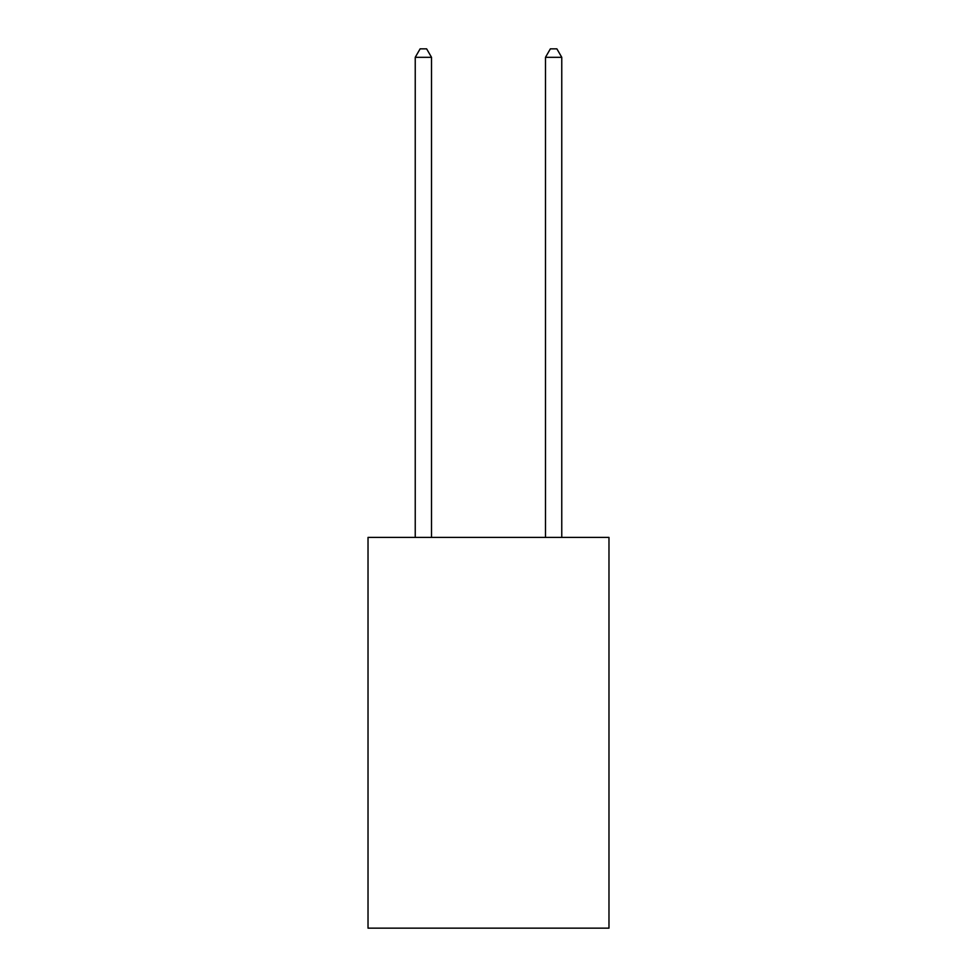 <?xml version="1.0" encoding="UTF-8"?>
<svg xmlns="http://www.w3.org/2000/svg" width="977" height="977" viewBox="0 0 977 977"><rect width="100%" height="100%" fill="white"/><g stroke="black" fill="none" stroke-linecap="round" stroke-linejoin="round"><path stroke-width="1.47" d="M608.976 537.411L608.976 928.15L368.024 928.15L368.024 537.411L608.976 537.411M431.516 537.411L431.516 57.313L415.237 57.313L415.237 537.411M415.237 57.313L420.122 48.85L426.631 48.85L431.516 57.313M561.763 537.411L561.763 57.313L545.484 57.313L545.484 537.411M545.484 57.313L550.369 48.85L556.878 48.85L561.763 57.313"/></g></svg>
